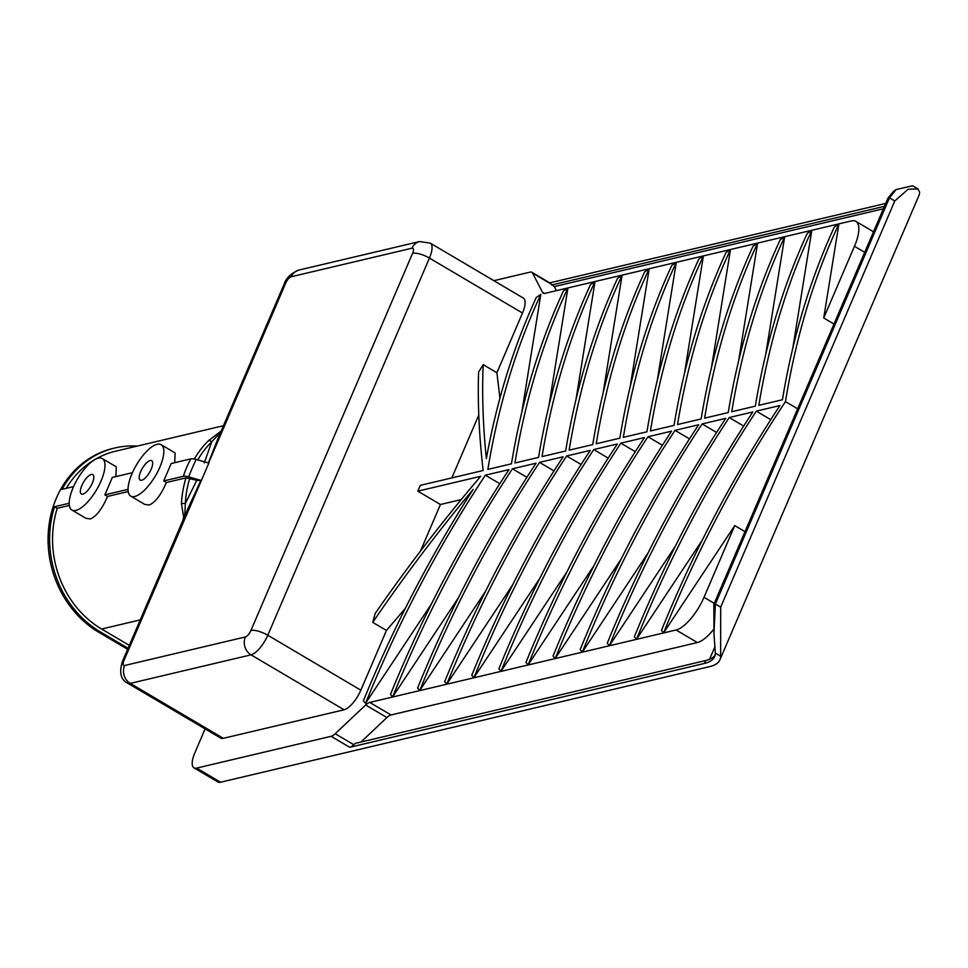 <?xml version="1.0" encoding="UTF-8"?>
<svg xmlns="http://www.w3.org/2000/svg" width="968" height="968" viewBox="0 0 968 968"><rect width="100%" height="100%" fill="white"/><g stroke="black" fill="none" stroke-linecap="round" stroke-linejoin="round"><path stroke-width="1.45" d="M205.107 728.892L194.822 752.898A19.917 7.296 -59.4 0 0 193.987 767.842A19.917 7.296 -59.4 0 0 196.649 768.108L331.116 736.309A13.274 4.864 -59.4 0 0 335.194 733.732L365.662 704.994A13.274 4.864 120.6 0 1 369.74 702.417L676.087 629.986A33.19 12.161 -59.4 0 0 704.002 597.316L734.736 525.6L744.997 531.662M864.714 252.321L854.466 246.271L823.732 317.976L838.893 223.983C813.725 277.84 795.926 337.058 785.471 401.623C736.672 475.312 696.053 552.377 663.637 632.806L734.736 525.6M854.466 246.271A33.19 12.161 -59.4 0 0 855.845 221.345A33.19 12.161 -59.4 0 0 851.404 220.922L545.069 293.34A13.274 4.864 120.6 0 1 543.29 293.171A13.274 4.864 120.6 0 1 542.528 292.324L532.606 273.145A13.274 4.864 -59.4 0 0 531.843 272.298A13.274 4.864 -59.4 0 0 530.065 272.129L493.874 280.684M499.948 398.09L496.899 372.74L522.502 313.027A19.917 7.296 -59.4 0 0 523.337 298.071L430.264 243.125A19.917 7.296 120.6 0 1 429.429 258.081L267.785 635.238L360.846 690.172L386.45 630.458L372.74 622.364A984.444 863.94 76.7 0 1 375.148 613.506C407.673 566.534 442.848 520.796 480.673 476.304L417.837 491.163L440.428 504.497L420.451 551.131M521.812 412.259L540.822 294.453C516.005 347.548 498.351 405.87 487.848 469.395L511.443 463.817C521.812 401.151 539.14 343.555 563.4 291.005L567.889 288.028C543.109 341.135 525.455 399.457 514.94 462.982L538.547 457.404C548.916 394.75 566.232 337.142 590.504 284.604L594.993 281.627C570.2 334.734 552.546 393.056 542.032 456.581L565.639 451.003C576.008 388.337 593.336 330.741 617.596 278.191L622.085 275.214C597.304 328.321 579.65 386.643 569.136 450.168L592.743 444.59C603.112 381.936 620.428 324.328 644.7 271.79L649.189 268.814C624.396 321.921 606.742 380.243 596.227 443.767L619.835 438.189C630.204 375.524 647.519 317.928 671.792 265.377L676.281 262.401C651.5 315.52 633.846 373.829 623.332 437.354L646.939 431.776C657.308 369.123 674.623 311.514 698.896 258.976L703.385 256C678.592 309.107 660.938 367.429 650.423 430.954L674.03 425.375C684.4 362.71 701.715 305.114 725.988 252.563L730.477 249.587C705.684 302.706 688.042 361.016 677.527 424.541L701.135 418.962C711.504 356.309 728.819 298.701 753.08 246.162L757.581 243.186C732.788 296.293 715.134 354.615 704.619 418.14L728.226 412.562C738.596 349.896 755.911 292.3 780.184 239.749L784.673 236.773L765.688 354.603M548.904 405.858L567.926 288.041M576.008 399.445L595.017 281.64M603.1 393.044L622.085 275.214M630.204 386.631L649.189 268.814M657.296 380.23L676.281 262.401M684.4 373.817L703.385 256M711.492 367.416L730.477 249.587M738.596 361.004L757.605 243.198M792.792 348.19L811.801 230.384C786.984 283.479 769.33 341.801 758.815 405.326L782.422 399.748C792.792 337.082 810.107 279.486 834.38 226.936L838.893 223.983M496.899 372.74L483.189 364.658A984.444 863.94 76.7 0 0 478.567 372.208C477.611 403.341 479.148 436.108 483.165 470.496L420.318 485.355A984.444 863.94 76.7 0 0 417.837 491.163M478.785 415.03L451.826 477.902M823.732 317.976L833.98 324.038M531.843 272.298L550.453 283.285A13.274 4.864 120.6 0 1 551.216 284.132L554.337 286.589L883.385 208.786M554.337 286.589L556.443 290.654M713.489 629.587A33.19 12.161 120.6 0 1 697.359 642.546L391.024 714.965A13.274 4.864 120.6 0 0 386.934 717.554L360.979 742.033M440.428 504.497L461.216 499.585M719.95 659.752L918.91 195.56A86.297 26.668 -156.8 0 0 919.6 192.075L917.942 188.905L908.081 189.28L894.783 200.969L720.7 607.142L720.652 656.268A86.297 26.668 -156.8 0 1 719.95 659.752A86.297 26.668 -156.8 0 1 709.786 666.577L220.583 782.229A19.917 7.296 120.6 0 1 217.921 781.975L193.987 767.842M130.74 496.112A29.875 10.95 120.6 0 1 134.08 469.238A29.875 10.95 120.6 0 1 157.118 444.276A29.875 10.95 120.6 0 1 161.112 444.675A29.875 10.95 120.6 0 1 157.784 471.549A29.875 10.95 120.6 0 1 134.733 496.499A29.875 10.95 120.6 0 1 130.74 496.112L144.764 504.389L149.181 505.03C155.219 502.525 160.954 495.023 166.387 482.512L163.713 480.939L171.179 463.527L190.817 458.88A9.462 2.928 23.2 0 1 196.165 459.461L208.846 463.079L123.977 660.442A6.643 2.432 -59.4 0 0 124.594 665.512L245.364 636.956A6.643 2.432 -59.4 0 0 250.954 630.422L412.598 253.265A6.643 2.432 -59.4 0 0 411.993 248.195L291.211 276.751A6.643 2.432 -59.4 0 0 285.633 283.285A13.274 4.102 -156.8 0 0 284.06 284.338L218.478 437.354L208.35 462.898M220.704 432.176L211.835 441.686A94.307 82.764 76.7 0 0 197.787 459.921M204.26 462.885L211.835 441.686A6.643 2.819 45.6 0 0 208.471 440.718L221.212 430.966M102.269 458.578A29.875 10.95 120.6 0 1 98.942 485.452A29.875 10.95 120.6 0 1 75.903 510.414A29.875 10.95 120.6 0 1 71.91 510.027A29.875 10.95 120.6 0 1 75.238 483.153A29.875 10.95 120.6 0 1 98.276 458.191A29.875 10.95 120.6 0 1 102.269 458.578L116.293 466.854L115.87 476.607M161.112 444.675L175.123 452.939L174.712 462.692M66.187 488.356A96.243 84.47 -103.3 0 1 115.531 451.221L223.475 425.702M132.434 472.686L112.336 477.442L104.871 494.842L107.545 496.427C102.112 508.938 96.377 516.44 90.339 518.945L85.922 518.303L71.91 510.027M107.545 496.427L128.212 491.538M129.325 645.378L101.616 629.031A96.243 84.47 -103.3 0 1 57.245 508.321L69.369 505.453M182.916 520.324L183.605 516.803L181.452 503.747A6.643 0.992 2.7 0 1 185.36 503.445L184.779 515.98M166.387 482.512L186.037 477.865L196.806 480.285L185.36 503.445A94.307 82.764 76.7 0 1 189.788 478.277M104.871 494.842L128.054 489.36M57.245 508.321L54.571 506.736L69.212 503.275M137.311 446.079A99.571 87.374 76.7 0 0 114.768 448.002A99.571 87.374 76.7 0 0 62.037 489.336L73.592 486.601M114.768 448.002L113.22 448.365A99.571 87.374 76.7 0 0 48.4 530.887A99.571 87.374 76.7 0 0 98.833 632.298L127.643 649.298M54.571 506.736A99.571 87.374 76.7 0 0 100.382 631.923L128.078 648.282M163.713 480.939L183.363 476.292A9.462 2.928 23.2 0 1 188.699 476.861L201.38 480.491M344.1 709.774L251.027 654.84L130.257 683.396A19.917 7.296 120.6 0 1 127.594 683.13L220.656 738.076A19.917 7.296 -59.4 0 0 223.318 738.33L344.1 709.774A19.917 7.296 -59.4 0 0 360.846 690.172M123.977 660.442A13.274 4.102 -156.8 0 0 122.416 661.483L187.998 508.466L200.751 480.648A13.274 4.102 23.2 0 1 201.078 480.564M720.652 656.268L715.328 653.122A86.297 26.668 -156.8 0 1 714.638 656.606A86.297 26.668 -156.8 0 1 704.462 663.431L349.726 747.308L331.116 736.309M549.739 282.862L885.672 203.437M704.462 663.431L705.708 660.527L355.208 743.4L353.816 744.719A13.274 4.864 120.6 0 1 349.726 747.308M702.345 540.011L636.545 639.219C668.501 559.915 708.431 483.891 756.335 411.134L779.93 405.544C732.691 477.321 693.197 552.28 661.446 630.422L663.637 632.806M675.24 546.412L609.441 645.62C641.397 566.328 681.327 490.304 729.231 417.535L752.838 411.957C705.587 483.722 666.093 558.681 634.342 636.835L636.545 639.219M372.74 622.364C403.716 576.916 437.197 532.594 473.171 489.397C429.719 557.144 393.129 627.639 363.375 700.892L365.565 703.276C397.521 623.985 437.451 547.961 485.355 475.191L508.962 469.613C461.712 541.378 422.217 616.338 390.467 694.492L392.669 696.875C424.625 617.584 464.555 541.548 512.447 468.79L536.054 463.212C488.816 534.977 449.309 609.937 417.571 688.091L419.761 690.462C451.717 611.171 491.647 535.147 539.551 462.377L563.158 456.799C515.908 528.564 476.413 603.524 444.663 681.678L446.865 684.061C478.821 604.77 518.751 528.734 566.643 455.976L590.25 450.398C543.012 522.163 503.505 597.123 471.767 675.277L473.957 677.648C505.913 598.357 545.843 522.333 593.747 449.563L617.354 443.985C570.104 515.75 530.609 590.71 498.859 668.864L501.049 671.247C533.017 591.956 572.947 515.92 620.839 443.162L644.446 437.584C597.208 509.349 557.701 584.309 525.951 662.463L528.153 664.835C560.109 585.543 600.039 509.519 647.943 436.762L671.55 431.171C624.3 502.936 584.805 577.896 553.055 656.05L555.245 658.434C587.213 579.142 627.131 503.106 675.035 430.349L698.642 424.771C651.391 496.536 611.897 571.495 580.147 649.649L582.373 652.045L648.149 552.813M555.245 658.434L621.045 559.226M528.153 664.835L593.953 565.627M501.049 671.247L566.849 572.04M473.957 677.648L539.757 578.441M446.865 684.061L512.653 584.854M419.761 690.462L485.561 591.254M392.669 696.875L458.469 597.667M365.565 703.276L431.365 604.068M386.45 630.458L405.338 608.352M917.942 188.905L912.618 185.771L896.078 189.571L889.471 197.835L887.922 198.198L893.512 191.398L896.078 189.571M720.7 607.142L715.388 603.996L889.471 197.835L894.783 200.969M715.328 653.122L713.96 633.447L715.388 603.996L713.84 604.371L887.922 198.198M551.675 285.016L884.425 206.341M705.708 660.527A86.297 26.668 -156.8 0 0 715.122 655.106M713.84 604.371L713.96 633.447M150.161 460.526A11.289 4.138 -59.4 0 0 141.449 469.952A11.289 4.138 -59.4 0 0 140.191 480.104A11.289 4.138 -59.4 0 0 141.703 480.261A11.289 4.138 -59.4 0 0 150.403 470.823A11.289 4.138 -59.4 0 0 151.661 460.671A11.289 4.138 -59.4 0 0 150.161 460.526M91.319 474.441A11.289 4.138 -59.4 0 0 82.607 483.867A11.289 4.138 -59.4 0 0 81.348 494.019A11.289 4.138 -59.4 0 0 82.861 494.164A11.289 4.138 -59.4 0 0 91.573 484.738A11.289 4.138 -59.4 0 0 92.831 474.586A11.289 4.138 -59.4 0 0 91.319 474.441M184.404 517.287L183.605 516.803A6.643 5.433 -51.6 0 1 184.259 514.734M200.751 480.648L196.806 480.285M219.022 433.628A6.643 3.811 65.8 0 1 219.772 432.406L220.873 431.728M811.777 230.372L807.276 233.348C783.015 285.887 765.688 343.495 755.33 406.149L731.723 411.739C742.238 348.202 759.88 289.892 784.673 236.773L784.697 236.785M540.797 294.441L536.308 297.418C513.56 346.665 496.899 400.401 486.359 458.626C482.984 425.763 481.931 394.436 483.189 364.658M609.441 645.62L607.251 643.236C639.001 565.082 678.495 490.135 725.746 418.358L702.139 423.948C654.235 496.705 614.305 572.729 582.349 652.033M770.77 419.652L756.335 411.134M797.644 408.811L785.471 401.623M743.678 426.065L729.231 417.535M702.139 423.948L716.574 432.466M675.035 430.349L689.482 438.879M647.943 436.762L662.378 445.28M620.839 443.162L635.286 451.681M593.747 449.563L608.182 458.094M566.643 455.976L581.09 464.495M539.551 462.377L553.986 470.908M512.447 468.79L526.894 477.309M485.355 475.191L499.791 483.722M522.502 313.027L429.429 258.081A13.274 4.102 -156.8 0 0 412.598 253.265M709.568 659.305L715.074 646.467M285.633 283.285L208.592 463.019M194.314 459.014A96.243 84.47 -103.3 0 1 208.471 440.718M101.616 629.031L140.239 619.895M181.452 503.747A96.243 84.47 -103.3 0 1 186.037 477.865M98.833 632.298L100.382 631.923M190.817 458.88A99.571 87.374 76.7 0 0 183.363 476.292M250.954 630.422A13.274 4.102 -156.8 0 1 267.785 635.238A19.917 7.296 120.6 0 1 251.027 654.84A13.274 11.652 -103.3 0 1 245.364 636.956M124.594 665.512A13.274 11.652 -103.3 0 0 130.257 683.396L223.318 738.33M411.993 248.195A13.274 11.652 -103.3 0 1 419.567 241.552L298.797 270.108C290.787 273.496 285.875 278.239 284.06 284.338M291.211 276.751A13.274 11.652 -103.3 0 1 298.797 270.108M196.649 768.108L220.583 782.229M551.216 284.132L532.606 273.145M542.528 292.324L544.403 293.437M704.002 597.316L714.263 603.366M697.359 642.546L676.087 629.986M369.74 702.417L391.024 714.965M386.934 717.554L365.662 704.994M335.194 733.732L353.816 744.719M196.165 459.461A99.571 35.985 106 0 0 188.699 476.861M430.264 243.125L419.567 241.552M122.416 661.483C119.016 672.53 120.746 679.754 127.594 683.13M873.523 231.788L855.845 221.345"/></g></svg>
